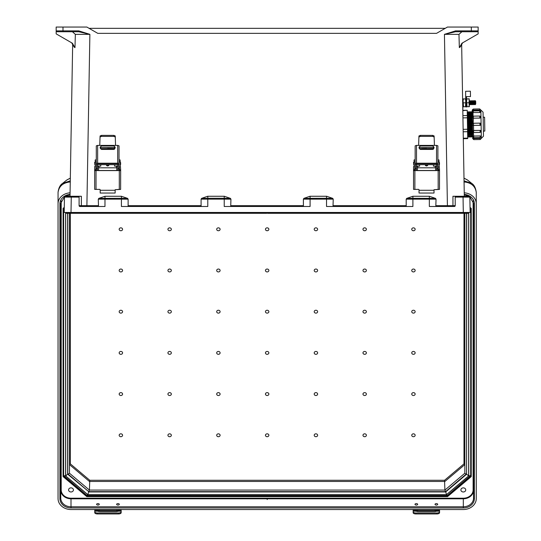 <?xml version="1.0" encoding="UTF-8"?>
<svg xmlns="http://www.w3.org/2000/svg" width="541" height="541" viewBox="0 0 541 541"><rect width="100%" height="100%" fill="white"/><g stroke="black" fill="none" stroke-linecap="round" stroke-linejoin="round"><path stroke-width="0.81" d="M67.355 212.464L71.006 212.464L65.461 212.464L65.894 213.316L266.733 213.316L267.159 212.89L267.585 213.316L267.159 212.89L266.733 213.316L88.176 213.316L88 212.464M461.899 31.736L458.971 34.36L459.343 47.628L460.208 46.999L462.65 42.813L461.642 43.584L464.306 196.268L468.986 196.268L463.049 196.268L468.986 196.268L469.845 197.1L470.136 212.464L71.006 212.464L71.27 197.107L79.101 197.107L79.101 196.268L65.333 196.268L71.27 196.268L71.27 197.107L64.474 197.1L64.183 212.464L71.006 212.464M461.642 43.584L462.609 98.807L463.042 98.8L462.812 110.35L467.228 110.276L462.812 110.628M463.299 138.219L467.715 138.138L467.722 138.604L463.306 138.685L463.468 148.214M463.691 160.724L464.306 196.268M455.576 30.871L471.326 30.871L471.326 27.05L478.149 27.05L478.149 30.884A0.852 0.852 0 0 1 477.297 31.736L455.576 31.736L444.438 34.34L455.576 30.871L455.576 31.736M477.297 31.736L471.326 31.736L471.326 30.871L478.149 30.884L478.149 33.867L461.987 43.199L459.343 47.628L460.208 46.999M471.326 27.05L447.454 27.05L436.54 33.353L97.779 33.353L86.864 27.05L56.169 27.05L56.169 30.884A0.852 0.852 0 0 0 57.028 31.736L78.749 31.736L89.88 34.34L78.749 30.871L78.749 31.736M89.076 28.328L445.243 28.328M65.461 212.89L446.318 212.89L446.142 213.316L468.425 213.316L468.858 212.464L466.964 212.464M98.503 206.493L98.286 199.162L128.122 199.162L127.588 198.378L121.421 196.268L121.421 198.31L98.814 198.378L98.286 199.162M121.421 196.268L104.981 196.268L98.814 198.378M201.306 206.493L201.09 205.661L128.122 205.661L128.122 199.162M201.09 205.661L201.09 199.142L230.933 199.142L230.398 198.358L224.38 196.268L207.643 196.268L201.624 198.358L201.09 199.142M230.716 206.493L230.933 199.142M230.933 205.661L303.393 205.661L303.393 199.142L303.92 198.358L309.939 196.268L326.676 196.268L332.695 198.358L333.229 199.142L303.393 199.142M333.013 206.493L333.229 199.142M333.229 205.661L406.196 205.661L406.196 199.162L406.731 198.378L412.898 196.268L412.898 198.31L435.505 198.378L436.032 199.162L406.196 199.162M435.505 198.378L429.338 196.268L412.898 196.268M435.816 206.493L436.032 199.162M469.899 199.081L470.136 212.464M436.032 205.661L452.959 205.661L452.945 196.268L463.049 196.268L463.049 197.107L455.218 197.107L455.218 196.268L455.218 205.641L454.366 206.493L429.338 206.493L429.338 196.268M303.92 198.358L326.527 198.283L326.527 206.493L412.898 206.493L412.898 198.31L406.731 198.378M230.398 198.358L224.231 198.283L224.231 206.493L310.088 206.493L310.088 196.268L326.527 196.268L326.527 198.283L332.695 198.358M201.624 198.358L207.791 198.283L207.791 196.268L224.231 196.268L224.231 198.283L207.791 198.283L207.791 206.493L121.421 206.493L121.421 198.31L127.588 198.378M104.981 196.268L104.981 206.493L79.953 206.493L79.101 205.641L79.101 197.107M468.858 212.89L446.318 212.89L446.318 212.464M458.971 34.36L444.438 34.34L447.427 206.493M463.738 196.268L468.986 196.268L469.845 197.1L463.049 197.107L463.312 212.464M303.393 205.661L303.602 206.493M406.196 205.661L406.413 206.493M453.236 206.493L452.959 205.661L455.218 205.641A0.852 0.852 0 0 1 454.366 206.493M446.142 213.316L267.585 213.316L446.142 213.316M72.42 31.736L75.348 34.36L74.976 47.628L74.11 46.999L71.669 42.813L72.677 43.584L70.012 196.268L65.333 196.268L64.474 197.1L65.333 196.268L70.58 196.268M57.028 31.736L62.993 31.736L62.993 30.871L56.169 30.884L56.169 33.867L72.332 43.199L74.976 47.628L74.11 46.999M64.291 206.493L64.183 212.464M64.42 199.047L64.298 205.993M81.306 196.268L79.101 196.268M75.348 34.36L89.88 34.34L86.891 205.661L81.36 205.661L81.38 196.268M128.122 205.661L127.906 206.493M81.082 206.493L81.36 205.661L79.101 205.641A0.852 0.852 0 0 0 79.953 206.493M65.894 213.316L88.176 213.316M99.301 504.334A1.353 0.724 0 0 0 97.948 503.61A1.353 0.724 0 0 0 96.596 504.334A1.353 0.724 0 0 0 97.948 505.057A1.353 0.724 0 0 0 99.301 504.334M119.331 504.334A1.353 0.724 0 0 0 117.979 503.61A1.353 0.724 0 0 0 116.626 504.334A1.353 0.724 0 0 0 117.979 505.057A1.353 0.724 0 0 0 119.331 504.334M437.723 504.334A1.353 0.724 0 0 0 436.371 503.61A1.353 0.724 0 0 0 435.018 504.334A1.353 0.724 0 0 0 436.371 505.057A1.353 0.724 0 0 0 437.723 504.334M417.693 504.334A1.353 0.724 0 0 0 416.34 503.61A1.353 0.724 0 0 0 414.988 504.334A1.353 0.724 0 0 0 416.34 505.057A1.353 0.724 0 0 0 417.693 504.334M265.455 435.268A1.704 1.44 180 0 0 268.863 435.268A1.704 1.44 180 0 0 265.455 435.268M265.455 394.071A1.704 1.44 180 0 0 268.863 394.071A1.704 1.44 180 0 0 265.455 394.071M268.863 311.684A1.704 1.44 0 0 1 265.455 311.684A1.704 1.44 0 0 1 268.863 311.684M268.863 270.486A1.704 1.44 0 0 1 265.455 270.486A1.704 1.44 0 0 1 268.863 270.486M268.863 229.289A1.704 1.44 0 0 1 265.455 229.289A1.704 1.44 0 0 1 268.863 229.289M362.977 270.486A1.704 1.44 180 0 0 366.385 270.486A1.704 1.44 180 0 0 362.977 270.486M411.742 229.289A1.704 1.44 180 0 0 415.15 229.289A1.704 1.44 180 0 0 411.742 229.289M265.455 352.881A1.704 1.44 180 0 0 268.863 352.881A1.704 1.44 180 0 0 265.455 352.881M314.213 270.486A1.704 1.44 180 0 0 317.628 270.486A1.704 1.44 180 0 0 314.213 270.486M362.977 229.289A1.704 1.44 180 0 0 366.385 229.289A1.704 1.44 180 0 0 362.977 229.289M314.213 229.289A1.704 1.44 180 0 0 317.628 229.289A1.704 1.44 180 0 0 314.213 229.289M411.742 270.486A1.704 1.44 180 0 0 415.15 270.486A1.704 1.44 180 0 0 411.742 270.486M411.742 311.684A1.704 1.44 180 0 0 415.15 311.684A1.704 1.44 180 0 0 411.742 311.684M362.977 311.684A1.704 1.44 180 0 0 366.385 311.684A1.704 1.44 180 0 0 362.977 311.684M314.213 311.684A1.704 1.44 180 0 0 317.628 311.684A1.704 1.44 180 0 0 314.213 311.684M366.385 394.071A1.704 1.44 0 0 1 362.977 394.071A1.704 1.44 0 0 1 366.385 394.071M415.15 435.268A1.704 1.44 0 0 1 411.742 435.268A1.704 1.44 0 0 1 415.15 435.268M317.628 394.071A1.704 1.44 0 0 1 314.213 394.071A1.704 1.44 0 0 1 317.628 394.071M366.385 435.268A1.704 1.44 0 0 1 362.977 435.268A1.704 1.44 0 0 1 366.385 435.268M317.628 435.268A1.704 1.44 0 0 1 314.213 435.268A1.704 1.44 0 0 1 317.628 435.268M415.15 394.071A1.704 1.44 0 0 1 411.742 394.071A1.704 1.44 0 0 1 415.15 394.071M415.15 352.881A1.704 1.44 0 0 1 411.742 352.881A1.704 1.44 0 0 1 415.15 352.881M366.385 352.881A1.704 1.44 0 0 1 362.977 352.881A1.704 1.44 0 0 1 366.385 352.881M317.628 352.881A1.704 1.44 0 0 1 314.213 352.881A1.704 1.44 0 0 1 317.628 352.881M167.933 270.486A1.704 1.44 0 0 1 171.341 270.486A1.704 1.44 0 0 1 167.933 270.486M119.169 229.289A1.704 1.44 0 0 1 122.577 229.289A1.704 1.44 0 0 1 119.169 229.289M216.691 270.486A1.704 1.44 0 0 1 220.106 270.486A1.704 1.44 0 0 1 216.691 270.486M167.933 229.289A1.704 1.44 0 0 1 171.341 229.289A1.704 1.44 0 0 1 167.933 229.289M216.691 229.289A1.704 1.44 0 0 1 220.106 229.289A1.704 1.44 0 0 1 216.691 229.289M119.169 270.486A1.704 1.44 0 0 1 122.577 270.486A1.704 1.44 0 0 1 119.169 270.486M119.169 311.684A1.704 1.44 0 0 1 122.577 311.684A1.704 1.44 0 0 1 119.169 311.684M167.933 311.684A1.704 1.44 0 0 1 171.341 311.684A1.704 1.44 0 0 1 167.933 311.684M216.691 311.684A1.704 1.44 0 0 1 220.106 311.684A1.704 1.44 0 0 1 216.691 311.684M171.341 394.071A1.704 1.44 180 0 0 167.933 394.071A1.704 1.44 180 0 0 171.341 394.071M122.577 435.268A1.704 1.44 180 0 0 119.169 435.268A1.704 1.44 180 0 0 122.577 435.268M220.106 394.071A1.704 1.44 180 0 0 216.691 394.071A1.704 1.44 180 0 0 220.106 394.071M171.341 435.268A1.704 1.44 180 0 0 167.933 435.268A1.704 1.44 180 0 0 171.341 435.268M220.106 435.268A1.704 1.44 180 0 0 216.691 435.268A1.704 1.44 180 0 0 220.106 435.268M122.577 394.071A1.704 1.44 180 0 0 119.169 394.071A1.704 1.44 180 0 0 122.577 394.071M122.577 352.881A1.704 1.44 180 0 0 119.169 352.881A1.704 1.44 180 0 0 122.577 352.881M171.341 352.881A1.704 1.44 180 0 0 167.933 352.881A1.704 1.44 180 0 0 171.341 352.881M220.106 352.881A1.704 1.44 180 0 0 216.691 352.881A1.704 1.44 180 0 0 220.106 352.881M68.579 489.923A2.428 2.056 0 0 1 71.006 487.867A2.428 2.056 0 0 1 73.434 489.923A2.428 2.056 0 0 1 71.006 491.979A2.428 2.056 0 0 1 68.579 489.923M460.885 489.923A2.428 2.056 180 0 0 463.312 491.979A2.428 2.056 180 0 0 465.74 489.923A2.428 2.056 180 0 0 463.312 487.867A2.428 2.056 180 0 0 460.885 489.923M267.159 499.532L267.342 499.154M463.935 181.932C471.15 182.601 475.262 186.07 476.256 192.346L476.269 498.586A12.957 10.948 0 0 1 463.312 509.534L71.006 509.534A12.957 10.948 180 0 1 58.049 498.586L58.049 203.734A12.957 10.948 0 0 1 70.066 192.819M476.269 203.734A12.957 10.948 180 0 0 464.252 192.819M464.279 194.408A11.084 9.359 0 0 1 474.396 203.734L474.396 498.586A0.852 0.453 180 0 1 473.544 498.133L473.544 490.153L473.118 489.923A9.806 8.284 0 0 1 463.312 498.207L71.006 498.207A9.806 8.284 180 0 1 61.201 489.923L61.201 200.853M70.039 194.408A11.084 9.359 180 0 0 59.923 203.734L59.923 498.586A11.084 9.359 0 0 0 71.006 507.952L463.312 507.952L463.312 506.775L71.006 506.775L71.006 498.795L463.312 498.795L463.312 506.775A10.232 8.642 0 0 0 473.544 498.133L473.544 203.281A0.852 0.453 180 0 0 474.396 203.734M464.043 180.843L471.705 183.372L467.647 180.119L463.995 178.124L467.356 179.889M476.256 192.346A8.528 3.456 -3 0 0 476.256 192.244L476.256 192.244C475.654 187.862 474.139 184.907 471.705 183.372M470.041 207.379L471.238 208.386L471.238 476.607L470.812 476.229L470.812 208.359M470.812 208.312L470.048 207.663M447.373 495.509L447.373 496.029L86.945 496.029L86.945 495.509M470.812 476.229L447.373 496.029L447.549 496.618L86.77 496.618L86.945 496.029L63.507 476.229L63.507 208.359M70.384 181.932C63.169 182.601 59.057 186.07 58.063 192.346L58.049 203.734M59.923 498.586A0.852 0.453 -0 0 0 60.775 498.133L60.775 203.281A0.852 0.453 -0 0 1 59.923 203.734M70.276 180.843L62.614 183.372L66.671 180.119L70.323 178.124L66.962 179.889M58.063 192.346A8.528 3.456 -177 0 1 58.063 192.244L58.063 192.244C58.665 187.862 60.179 184.907 62.614 183.372M63.507 474.633L63.081 476.607L86.77 496.618M64.278 207.379L63.081 208.386L64.271 207.663M63.081 476.607L63.081 208.386L63.507 208.312M446.474 494.65L87.845 494.65L88.656 491.945L445.662 491.945L466.68 474.187L468.641 475.924L446.474 494.65L445.662 491.573M466.68 213.316L466.552 473.138M470.69 208.251L470.69 475.586L447.191 495.637L87.067 495.617L63.628 475.586L63.628 208.251M67.639 213.316L67.639 474.187L88.656 491.573M89.772 480.28L70.323 463.853L69.471 464.604L89.421 481.456L444.898 481.456L464.847 464.604L464.847 473.226L464.847 213.316L464.847 464.604L463.995 463.853L444.546 480.28L89.772 480.28L89.421 490.078L88.71 491.519M445.608 491.519L444.898 490.078L444.546 480.28M67.767 213.316L67.767 473.821L68.619 473.984L69.471 473.226L69.471 213.316M466.552 213.316L466.552 473.821L465.7 473.984L464.847 473.226L444.898 490.078L89.421 490.078L69.471 473.226M466.552 473.821L445.574 491.641M67.767 473.821L88.744 491.641M470.575 208.157L470.068 208.745M470.69 475.586L468.729 475.952L468.729 213.195M64.251 208.745L63.743 208.157M447.319 495.333L446.508 494.724L468.729 475.952M65.589 213.195L65.589 475.952L63.628 475.586M87 495.333L87.811 494.724L446.508 494.724M87.845 494.65L65.677 475.924L67.639 474.187M94.763 509.534L94.763 511.745A2.705 1.244 -0 0 0 97.475 512.99L97.475 513.95A2.705 1.244 180 0 1 94.763 512.706L94.763 511.745M94.763 511.225L97.779 511.225L97.63 510.332A1.893 1.014 180 0 1 99.368 509.723L116.558 509.723A1.893 1.014 180 0 1 118.296 510.332L118.148 511.225L116.558 511.624L99.368 511.624L97.779 511.225L97.63 510.332L94.763 510.332M97.705 511.171A1.893 1.014 180 0 1 99.368 510.643L116.558 510.643A1.893 1.014 180 0 1 118.222 511.171M121.164 509.534L121.164 512.706A2.705 1.244 180 0 1 118.452 513.95L97.475 513.95M121.164 510.332L118.296 510.332L118.148 511.225L121.164 511.225M118.452 513.95L118.452 512.99L97.475 512.99M118.452 512.99A2.705 1.244 -0 0 0 121.164 511.745M413.155 509.534L413.155 511.745A2.705 1.244 0 0 0 415.867 512.99L415.867 513.95A2.705 1.244 180 0 1 413.155 512.706L413.155 511.745M413.155 511.225L416.171 511.225L416.022 510.332A1.893 1.014 180 0 1 417.76 509.723L434.95 509.723A1.893 1.014 180 0 1 436.688 510.332L436.54 511.225L434.95 511.624L417.76 511.624L416.171 511.225L416.022 510.332L413.155 510.332M416.097 511.171A1.893 1.014 180 0 1 417.76 510.643L434.95 510.643A1.893 1.014 180 0 1 436.614 511.171M439.556 509.534L439.556 512.706A2.705 1.244 180 0 1 436.844 513.95L415.867 513.95M439.556 510.332L436.688 510.332L436.54 511.225L439.556 511.225M436.844 513.95L436.844 512.99L415.867 512.99M436.844 512.99A2.705 1.244 0 0 0 439.556 511.745M94.668 163.355L94.668 162.32L94.668 163.355M120.657 163.321L120.657 164.356L120.657 163.321M96.291 170.591L96.291 164.816L96.291 166.29L95.75 166.946M96.291 164.816L97.38 164.478L97.38 170.591M96.291 159.926L95.209 159.926L95.209 166.067L94.668 166.601L94.668 169.874L95.75 169.874L95.75 170.591M117.945 170.591L117.945 164.478L119.027 164.478L119.027 170.591M115.24 136.995L113.887 136.393L113.887 135.378L115.24 135.96L115.564 145.387L99.76 145.387L100.085 135.96L101.438 135.378L113.887 135.378M101.438 135.378L101.438 136.393L100.085 136.995M101.438 136.393L113.887 136.393M119.575 170.591L119.575 169.874L120.657 169.874L120.629 189.404L115.152 189.729L119.297 189.384L119.297 170.591L96.021 170.591L96.021 189.384L99.848 189.384L96.075 189.397L94.695 189.397L94.668 188.816L94.668 170.611L96.021 170.591M119.027 164.816L119.575 169.874M95.75 169.874L96.021 166.547M100.173 189.722L100.173 193.042L115.152 193.042L115.152 189.708M119.297 170.591L120.657 170.611M119.027 161.86L120.116 161.86L120.657 169.874M94.668 170.611L94.668 169.874M119.575 166.946L119.027 166.412M120.116 161.86L120.116 159.926L119.027 159.926M97.651 163.213A1.353 0.588 180 0 0 96.291 163.801L96.291 145.833L97.651 145.387L97.651 163.213L117.674 163.213L117.674 145.387L115.564 145.387M96.291 164.478L96.291 163.801M117.945 164.478L117.62 163.68L97.705 163.68L97.38 164.478M117.674 145.387L119.027 145.833L119.027 164.478M119.027 163.801A1.353 0.588 180 0 0 117.674 163.213M100.193 148.126L100.193 147.159L101.492 145.874L113.833 145.874L115.132 147.159L115.132 148.126L113.833 149.417L101.492 149.417L100.193 148.126M97.651 145.387L99.76 145.387M115.132 147.179L113.833 145.894L101.492 145.894L100.193 147.179M96.021 189.384L94.695 189.397M120.629 189.404L119.297 189.384M119.399 169.137L119.399 170.172L119.399 169.137M95.906 169.171L95.906 168.136L95.906 169.171M106.313 164.68A1.353 1.353 0 0 0 107.659 165.938A1.353 1.353 0 0 0 109.011 164.68A1.353 1.353 180 0 1 107.659 165.925A1.353 1.353 180 0 1 106.313 164.68M107.659 148.396L112.359 148.477L107.659 148.396M116.396 167.811L116.396 166.155L114.557 166.155L114.557 164.68M114.557 149.194L100.768 148.944L114.557 148.944M98.597 166.148L100.768 166.155L100.768 164.68M100.768 148.477L100.768 147.395L114.557 147.395L114.557 148.477L100.768 148.613M97.515 170.591L97.515 166.06L98.597 166.06L98.597 170.591M116.721 170.591L116.721 166.06L117.81 166.06L117.81 170.591M116.721 166.06L117.81 166.06M413.534 163.355L413.534 162.32L413.534 163.355M439.515 163.321L439.515 164.356L439.515 163.321M415.157 170.591L415.157 166.29L414.616 166.946M415.157 166.276L415.157 164.478L416.239 164.478L416.239 170.591M415.157 159.926L414.075 159.926L414.075 166.067L413.534 166.601L413.534 169.874L414.616 169.874L414.616 170.591M436.81 170.591L436.81 164.478L437.892 164.478L437.892 170.591M434.105 136.995L432.753 136.393L432.753 135.378L434.105 135.96L434.43 145.387L418.619 145.387L418.944 135.96L420.303 135.378L432.753 135.378M420.303 135.378L420.303 136.393L418.944 136.995M420.303 136.393L432.753 136.393M438.433 170.591L438.433 169.874L439.515 169.874L439.488 189.404L434.017 189.729L438.163 189.384L438.163 170.591L414.886 170.591L414.886 189.384L418.707 189.384L414.94 189.397L413.561 189.397L413.534 188.816L413.534 170.611L414.886 170.591M437.892 164.816L438.433 169.874M414.616 169.874L414.886 166.547M419.032 189.722L419.032 193.042L434.017 193.042L434.017 189.708M438.163 170.591L439.515 170.611M437.892 161.86L438.974 161.86L439.515 169.874M413.534 170.611L413.534 169.874M438.433 166.946L437.892 166.412M438.974 161.86L438.974 159.926L437.892 159.926M416.509 163.213A1.353 0.588 180 0 0 415.157 163.801L415.157 145.833L416.509 145.387L416.509 163.213L436.54 163.213L436.54 145.387L434.43 145.387M415.157 164.478L415.157 163.801M436.81 164.478L436.486 163.68L416.563 163.68L416.239 164.478M436.54 145.387L437.892 145.833L437.892 164.478M437.892 163.801A1.353 0.588 180 0 0 436.54 163.213M419.052 148.126L419.052 147.159L420.357 145.874L432.699 145.874L433.997 147.159L433.997 148.126L432.699 149.417L420.357 149.417L419.052 148.126M416.509 145.387L418.619 145.387M433.997 147.179L432.699 145.894L420.357 145.894L419.052 147.179M414.886 189.384L413.561 189.397M439.488 189.404L438.163 189.384M438.264 169.137L438.264 170.172L438.264 169.137M414.764 169.171L414.764 168.136L414.764 169.171M425.172 164.68A1.353 1.353 0 0 0 426.524 165.938A1.353 1.353 0 0 0 427.877 164.68A1.353 1.353 180 0 1 426.524 165.925A1.353 1.353 180 0 1 425.179 164.68M426.524 148.396L421.824 148.477L426.524 148.396M435.262 167.811L435.262 166.155L433.422 166.155L433.422 164.68M433.422 149.194L419.627 148.944L433.422 148.944M417.463 166.148L419.627 166.155L419.627 164.68M419.627 148.477L419.627 147.395L433.422 147.395L433.422 148.477L419.627 148.613M416.381 170.591L416.381 166.06L417.463 166.06L417.463 170.591M435.586 170.591L435.586 166.06L436.668 166.06L436.668 170.591M435.586 166.06L436.668 166.06M469.047 106.678L469.392 106.672L468.973 102.756L469.257 98.834L468.905 98.841L469.29 100.795L469.047 106.678L467.059 106.712L466.606 100.842L466.924 98.875L466.572 98.881M468.905 98.841L466.924 98.875M468.973 102.756L466.991 102.797M466.707 106.719L467.059 106.712M465.686 96.656L465.598 91.287L470.4 91.199L470.494 96.569L466.531 96.643L466.545 97.13L465.7 97.143L465.686 96.656L466.531 96.643M465.76 100.761L466.606 100.741L466.714 106.922L465.869 106.942L465.7 97.143M466.606 100.741L466.545 97.13M469.811 100.748L469.879 104.744L470.318 104.048L470.278 101.424L469.811 100.748L469.372 101.444L469.351 104.17M470.785 104.724L471.225 104.028L471.177 101.41L470.711 100.734L470.785 104.724L470.318 104.048M471.684 104.711L472.124 104.014L472.077 101.397L471.617 100.714L471.684 104.711L471.225 104.028M472.591 104.697L473.03 104L472.983 101.377L472.516 100.7L472.591 104.697L472.124 104.014M473.49 104.677L473.909 102.675L473.422 100.687L473.49 104.677L473.03 104M474.389 104.663L474.829 103.967L474.788 101.35L474.322 100.667L474.389 104.663L473.93 103.98M475.296 104.65L475.735 103.953L475.688 101.329L475.221 100.653L475.296 104.65L474.829 103.967M465.727 98.895L465.375 98.902L465.76 100.856L465.517 106.739L463.529 106.773L463.076 100.903L463.394 98.935L463.042 98.942M465.375 98.902L463.394 98.935M465.449 102.824L463.461 102.858M465.517 106.739L465.862 106.733M463.177 106.78L463.529 106.773M480.104 132.268L480.07 130.395L473.598 130.509L473.632 132.525L472.57 131.03L472.658 136.001M473.713 137.191A1.041 0.521 -1 0 1 472.665 136.69L472.57 131.105M481.22 136.521L481.22 136.508A1.041 0.521 179 0 0 480.171 135.994L473.7 136.109L473.727 137.732L472.672 136.711M479.759 112.521L473.287 112.562L479.759 112.521L480.787 111.913A1.041 0.521 179 0 1 479.759 112.454L479.732 110.831L473.26 110.939L473.287 112.562A1.041 0.521 179 0 1 472.239 112.061L472.219 110.932L472.252 112.751L473.003 112.616L473.071 116.187M479.982 125.309L479.948 123.138A1.041 1.041 0 0 1 481.003 124.159L481.003 124.247A1.041 1.041 0 0 1 479.982 125.309L473.51 125.417A1.041 1.041 0 0 1 472.455 124.396L472.252 112.751M479.82 116.031L480.881 117.052L479.86 118.094L479.82 116.031L473.348 116.146L473.382 118.168A1.041 0.899 179 0 1 472.327 117.282M483.147 117.228L484.587 117.201L484.831 131.078L483.39 131.105M483.269 124.166L483.478 136.183L481.348 138.381L480.854 110.026L483.059 112.149L483.269 124.166M481.003 124.207L480.712 124.991M481.003 124.159A1.041 1.041 0 0 0 479.948 123.138L473.476 123.253L473.598 130.509A1.041 0.899 179 0 0 472.577 131.429M480.07 130.354L481.125 131.26A1.041 0.899 179 0 0 480.07 130.395L473.598 130.469M473.355 132.491L473.7 136.109A1.041 0.521 179 0 0 472.665 136.643M481.22 136.562L480.198 137.617L480.171 135.926L473.7 136.041M480.171 135.926L481.22 136.467M473.76 139.639L480.232 139.524L480.212 138.442L472.699 138.57L472.685 137.779L473.74 138.476L473.76 139.639L472.699 138.618M480.212 138.361L473.74 138.476M471.407 112.318L471.556 136.427L471.705 111.71L472.144 137.015L472.719 136.406M470.514 112.332L470.663 136.44L470.812 111.723L471.556 136.427M469.622 112.345L469.777 136.46L469.926 111.744L470.663 136.44M468.736 112.366L468.885 136.474L469.033 111.757L469.777 136.46M467.843 112.379L467.992 136.488L468.141 111.771L468.885 136.474M462.9 115.639L467.316 115.558L467.228 110.547M467.316 115.558L467.356 117.803L462.94 117.877M463.143 129.34L467.559 129.258L467.356 117.803M467.559 129.258L467.6 131.693L463.184 131.774M467.715 138.138L467.6 131.693M472.455 124.356L472.503 124.694M473.321 130.509L472.57 131.03L472.455 124.396M473.247 110.195L472.219 110.932L472.205 110.094L479.718 110.006L473.247 110.121L473.226 109.039L472.205 110.094M480.692 110.033L479.718 110.087M480.881 117.133A1.041 0.899 179 0 1 479.86 118.053L473.382 118.168L479.86 118.094M473.382 118.202L473.192 123.301M473.226 109.039L479.698 108.924L479.718 110.006L480.854 110.026M473.476 123.253A1.041 1.041 0 0 0 472.455 124.308A1.041 1.041 0 0 1 473.476 123.253M472.334 117.681L473.105 118.175M473.443 137.698L473.456 138.482L472.685 137.779M473.416 136.068L472.658 135.96M78.749 30.871L62.993 30.871L62.993 27.05M98.286 205.661L86.891 205.661L86.891 206.493M447.549 496.618L471.238 476.607M473.118 489.923L473.118 200.853M463.312 507.952A11.084 9.359 180 0 0 474.396 498.586M463.312 498.207L463.312 498.795A10.232 8.642 180 0 0 473.544 490.153M71.006 507.952L71.006 506.775A10.232 8.642 180 0 1 60.775 498.133M61.201 489.923L60.775 490.153A10.232 8.642 0 0 0 71.006 498.795L71.006 498.207M65.589 475.952L87.811 494.724M65.677 475.924L65.677 213.255M468.641 213.255L468.641 475.924M463.995 463.853L463.995 213.316M70.323 463.853L70.323 213.316M99.368 509.723L99.368 510.643M116.558 509.723L116.558 510.643M417.76 509.723L417.76 510.643M434.95 509.723L434.95 510.643M95.209 161.996L94.993 164.68L94.668 164.356M120.116 164.68L120.332 161.996L120.657 162.32M96.291 168.765L97.38 168.765M96.291 161.86L95.209 161.86M117.945 168.765L119.027 168.765M115.152 190.29L100.173 190.29M119.399 170.172L119.074 170.496L119.027 167.811M96.291 167.811L96.23 170.496L95.906 170.172M106.638 164.68A1.028 1.028 0 0 0 108.687 164.68M98.929 166.155L98.929 167.811M414.075 161.996L413.858 164.68L413.534 164.356M438.974 164.68L439.191 161.996L439.515 162.32M415.157 168.765L416.239 168.765M415.157 161.86L414.075 161.86M436.81 168.765L437.892 168.765M434.017 190.29L419.032 190.29M438.264 170.172L437.933 170.496L437.892 167.811M415.157 167.811L415.089 170.496L414.764 170.172M425.503 164.68A1.028 1.028 0 0 0 427.546 164.68M417.787 166.155L417.787 167.811M481.132 131.355L480.11 132.417L473.632 132.525M472.293 112.298L472.449 136.413M472.962 110.202L472.976 110.986M473.355 116.288L472.327 117.201M476.269 192.873L476.256 192.244M464.286 194.807L469.115 196.275M469.689 196.626L473.544 203.281M470.048 207.71L470.853 208.393M58.049 192.873L58.063 192.244M70.032 194.807L65.204 196.275M64.629 196.626L60.775 203.281M64.271 207.71L63.466 208.393M88.765 491.654L445.554 491.654M97.38 164.68L117.945 164.68M116.721 170.496L98.597 170.496M116.721 167.811L98.597 167.811M98.597 166.06L97.515 166.06M416.239 164.68L436.81 164.68M435.586 170.496L417.463 170.496M435.586 167.811L417.463 167.811M417.463 166.06L416.381 166.06M469.419 104.061L469.879 104.744M474.788 101.35L475.221 100.653M473.882 101.363L474.322 100.667M472.983 101.377L473.422 100.687M472.077 101.397L472.516 100.7M471.177 101.41L471.617 100.714M470.278 101.424L470.711 100.734M471.826 136.42L472.144 137.015M470.934 136.44L471.258 137.035M470.048 136.454L470.366 137.049M469.155 136.467L469.473 137.062M468.263 136.481L468.587 137.083M467.992 136.488L467.695 137.096M467.573 112.386L467.255 111.784M468.465 112.366L468.141 111.771M469.351 112.352L469.033 111.757M470.244 112.339L469.926 111.744M471.137 112.318L470.812 111.723M472.023 112.305L471.705 111.71M480.198 137.617L473.727 137.732M479.732 110.831L480.787 111.852M473.26 110.939L472.239 112.001M479.698 108.924L480.753 109.945M480.232 139.524L481.253 138.469"/></g></svg>
